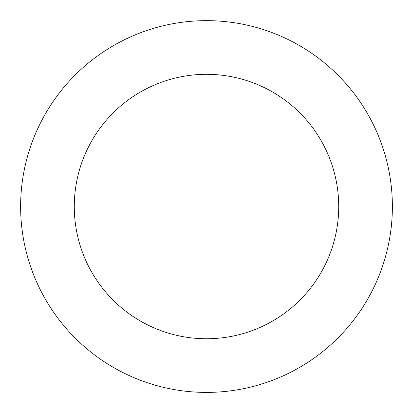 <?xml version="1.0" encoding="UTF-8"?>
<svg xmlns="http://www.w3.org/2000/svg" width="413" height="413" viewBox="0 0 413 413"><rect width="100%" height="100%" fill="white"/><g stroke="black" fill="none" stroke-linecap="round" stroke-linejoin="round"><path stroke-width="0.62" d="M201.869 20.707A185.881 185.881 0 0 0 47.893 303.452A185.881 185.881 0 0 0 369.743 295.429A185.881 185.881 0 0 0 201.869 20.707M203.206 74.35A132.222 132.222 0 0 0 93.679 275.471A132.222 132.222 0 0 0 322.62 269.766A132.222 132.222 0 0 0 203.206 74.35"/></g></svg>
